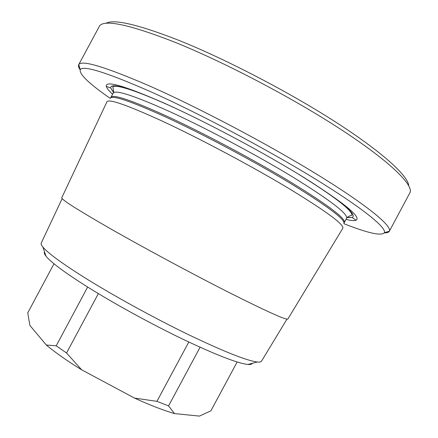<?xml version="1.0" encoding="UTF-8"?>
<svg xmlns="http://www.w3.org/2000/svg" width="438" height="438" viewBox="0 0 438 438"><rect width="100%" height="100%" fill="white"/><g stroke="black" fill="none" stroke-linecap="round" stroke-linejoin="round"><path stroke-width="0.66" d="M105.897 23.351C113.513 18.834 137.286 24.282 177.215 39.699C223.719 58.134 287.782 91.323 335.037 121.665C382.396 152.074 408.232 175.934 408.736 185.734M80.165 69.768C78.599 67.567 78.106 65.897 78.676 64.753L99.727 25.628C105.279 19.447 129.818 24.774 173.349 41.621C222.236 61.117 290.367 96.656 339.121 128.279C388.013 159.969 412.47 183.631 410.247 192.129L389.311 231.313C388.676 232.425 387.006 232.934 384.312 232.852M78.676 64.753L78.747 64.638C81.534 59.672 105.158 66.795 149.626 86.007C198.502 107.578 268.094 144.31 317.747 174.855C367.553 205.477 392.087 226.013 389.371 231.193L389.311 231.313M110.179 98.375C88.969 83.598 78.993 74.017 80.253 69.626C83.1 65.087 106.237 72.303 149.654 91.263C197.346 112.511 265.099 148.301 313.668 177.998C362.374 207.765 386.721 227.716 384.383 232.698C381.421 236.175 367.92 233.169 343.874 223.681M345.993 219.378C350.937 220.615 354.282 220.905 356.017 220.248C361.7 217.412 344.569 203.303 304.613 177.927C264.974 153.295 207.125 122.432 165.805 103.844C125.038 85.936 105.213 80.11 106.319 86.363C106.735 88.169 108.821 90.792 112.593 94.23M342.795 228.318L342.845 228.236C344.12 224.437 325.861 211.028 288.073 188.017C250.93 165.756 199.602 138.468 162.525 121.233C127.359 105.142 108.838 98.649 106.954 101.753L106.899 101.862M287.881 319.001L287.854 319.05C286.118 320.2 266.375 311.281 228.625 292.294C191.784 273.613 143.133 247.421 109.248 228.039C77.225 209.605 61.391 199.525 61.747 197.817L106.954 101.753M41.265 243.002L41.21 243.128C40.871 243.939 41.418 245.231 42.847 246.994C47.731 252.967 61.753 263.243 84.917 277.823C113.601 295.732 154.072 317.972 188.422 334.632C224.026 351.659 246.999 360.781 257.347 362.007C259.608 362.221 260.982 361.963 261.475 361.23L261.546 361.115M44.545 251.932C43.948 252.764 44.435 254.188 46.006 256.186C50.72 262.11 63.943 271.982 85.667 285.795C112.555 302.746 150.327 323.534 182.564 339.061C216.005 354.928 237.796 363.398 247.941 364.465C250.476 364.662 251.927 364.285 252.293 363.326M98.347 293.602L66.549 353.006L81.671 369.825L134.554 398.104C149.955 405.15 163.275 410.307 174.51 413.587L199.416 416.1L210.875 410.833L237.144 361.996M53.989 263.775L27.753 312.863L29.883 325.418L46.308 345.024L56.206 345.806L66.549 353.006M81.671 369.825C67.195 360.89 55.407 352.623 46.308 345.024M188.789 342.034L156.93 401.345L168.57 405.9L174.51 413.587M134.554 398.104L156.93 401.345M87.655 287.043L56.206 345.806M200.078 347.252L168.57 405.9M347.005 217.626L352.136 217.467C357.348 214.987 343.189 202.86 309.666 181.086M113.491 92.413L110.787 88.054C109.965 82.344 127.901 87.425 164.584 103.297M177.79 109.358L169.002 105.334C145.202 94.707 128.613 88.492 119.235 86.702C115.747 86.023 113.579 86.094 112.747 86.927L113.25 88.684C113.71 91.728 113.688 93.206 113.19 93.113C115.265 89.538 133.842 95.577 168.904 111.236C205.783 128.011 256.575 154.981 293.159 177.27C330.367 200.347 348.177 214.012 346.595 218.261C346.31 217.943 347.378 217.138 349.809 215.852L351.988 215.206C351.78 209.857 333.553 195.939 297.309 173.448M346.595 218.261L344.328 222.466C345.79 218.442 327.881 204.968 290.597 182.033C253.952 159.87 203.172 132.884 166.369 115.977C131.384 100.182 112.905 93.962 110.94 97.324L110.606 97.86M110.266 98.282C111.991 94.822 130.475 101.063 165.712 117.012C202.652 134.023 253.684 161.157 290.416 183.352C327.766 206.309 345.593 219.712 343.907 223.561M80.253 69.626L78.747 64.638M384.383 232.698L389.371 231.193M347.137 217.462L352.136 217.467L356.017 220.248M113.552 92.215L110.787 88.054L106.319 86.363M113.19 93.113L110.94 97.324M344.065 223.041L344.328 222.466M287.854 319.05L342.845 228.236M261.475 361.23L286.956 319.154M247.941 364.465L257.347 362.007M46.006 256.186L42.847 246.994M41.21 243.128L62.158 198.617"/></g></svg>
